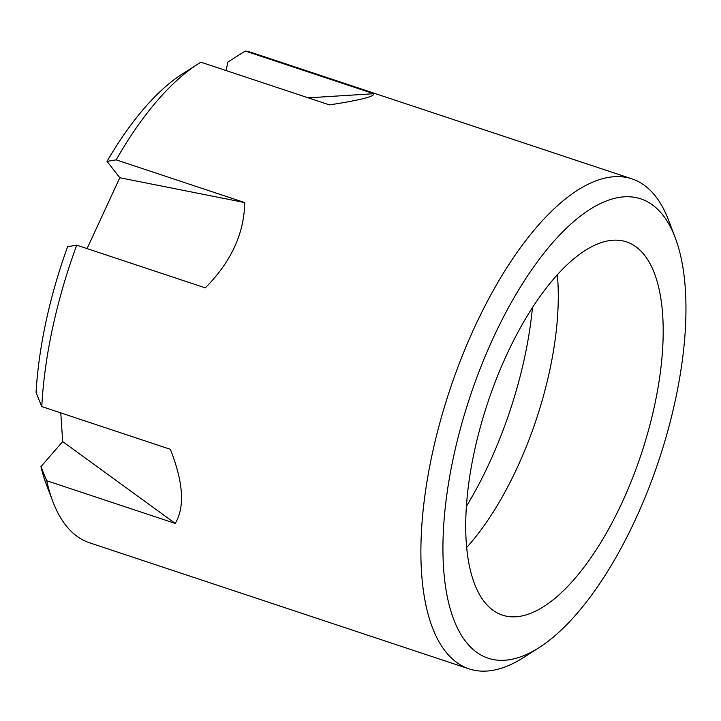 <?xml version="1.0" encoding="UTF-8"?>
<svg xmlns="http://www.w3.org/2000/svg" width="721" height="721" viewBox="0 0 721 721"><rect width="100%" height="100%" fill="white"/><g stroke="black" fill="none" stroke-linecap="round" stroke-linejoin="round"><path stroke-width="1.08" d="M466.433 506.286A214.615 88.313 108.4 0 0 532.458 307.534M244.698 202.565L119.803 177.745L107.023 161.396A18249.501 4388.907 -155.2 0 1 116.153 159.855L244.698 202.565C244.221 233.514 231.08 261.948 205.287 287.868L76.741 245.167A258.181 106.248 108.4 0 0 41.791 406.581L170.336 449.291C183.377 482.295 185.009 507.007 175.239 523.428L62.682 441.594L40.953 466.631A242.049 99.606 108.4 0 0 46.153 483.899L52.723 501.248A258.181 106.248 108.4 0 0 89.485 542.769L469.11 668.89A258.181 106.248 -71.6 0 1 445.389 651.36A258.181 106.248 -71.6 0 1 461.413 358.058A258.181 106.248 -71.6 0 1 631.902 178.853A258.181 106.248 -71.6 0 1 668.655 220.374L675.226 237.732A242.049 99.606 -71.6 0 1 658.985 459.908A242.049 99.606 -71.6 0 1 539.056 647.638A242.049 99.606 -71.6 0 1 465.91 641.78A242.049 99.606 -71.6 0 1 503.691 316.618A242.049 99.606 -71.6 0 1 675.226 237.732M539.056 647.638L523.401 657.615A258.181 106.248 -71.6 0 1 469.11 668.89M631.902 178.853L252.278 52.741A258.181 106.248 108.4 0 0 245.239 51.029L373.784 93.73L308.2 97.831M107.023 161.396A242.049 99.606 108.4 0 1 182.332 73.984L197.978 64.016A258.181 106.248 108.4 0 1 200.925 62.195L329.47 104.896C359.932 100.201 374.704 96.479 373.784 93.73M197.978 64.016A258.181 106.248 108.4 0 0 116.153 159.855M52.723 501.248A258.181 106.248 108.4 0 1 46.694 480.727L175.239 523.428M644.529 255.216A196.671 80.932 -71.6 0 1 632.326 478.636A196.671 80.932 -71.6 0 1 502.456 615.148A196.671 80.932 -71.6 0 1 487.657 402.994A196.671 80.932 -71.6 0 1 626.468 241.868A196.671 80.932 -71.6 0 1 644.529 255.216M466.721 547.437A196.671 80.932 108.4 0 0 557.315 274.728M46.694 480.727A18249.501 11699.325 176.2 0 1 40.953 466.631M76.741 245.167A18249.501 4388.907 -155.2 0 0 67.612 246.708A242.049 99.606 108.4 0 0 36.05 392.485A18249.501 11699.325 176.2 0 0 41.791 406.581M60.78 412.89L62.682 441.594M245.239 51.029A18249.501 16088.232 -104.1 0 0 227.899 62.033L226.061 70.55M119.803 177.745L87.061 248.601"/></g></svg>
